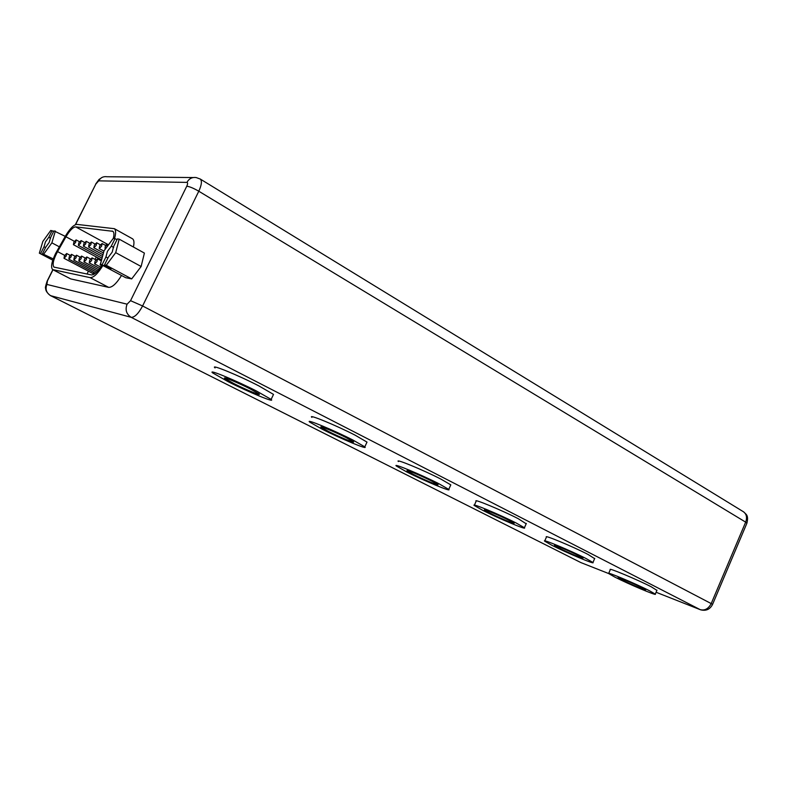 <?xml version="1.0" encoding="UTF-8"?>
<svg xmlns="http://www.w3.org/2000/svg" width="787" height="787" viewBox="0 0 787 787"><rect width="100%" height="100%" fill="white"/><g stroke="black" fill="none" stroke-linecap="round" stroke-linejoin="round"><path stroke-width="1.18" d="M642.172 587.879C634.184 583.777 616.536 576.35 618.198 577.776L621.71 579.793C629.62 583.846 647.022 591.185 645.566 589.837L642.172 587.879M578.868 555.75C570.231 551.313 552.71 543.974 554.579 545.548L558.74 547.929C567.289 552.307 584.544 559.557 582.892 558.062L578.868 555.75M509.179 520.374C499.814 515.564 482.47 508.323 484.566 510.084L489.544 512.927C498.801 517.659 515.879 524.811 513.99 523.139L509.179 520.374M432.073 481.231C421.901 476.017 404.764 468.895 407.164 470.862L413.155 474.276C423.199 479.411 440.061 486.445 437.887 484.566L432.073 481.231M346.319 437.7C335.232 432.024 318.351 425.039 321.086 427.243L328.386 431.394C339.315 436.972 355.911 443.868 353.402 441.753L346.319 437.7M614.686 577.009C628.124 583.895 657.657 596.359 655.296 594.116L649.58 590.811C635.916 583.777 605.665 571.067 608.617 573.536L614.686 577.009M656.899 590.368L651.292 586.817C637.647 579.744 607.397 567.093 610.309 569.64L608.705 573.329M551.825 545.253C566.355 552.671 595.641 564.997 592.945 562.498L586.167 558.583C571.382 550.979 541.348 538.406 544.643 541.151L551.825 545.253M594.628 558.642L587.997 554.412C573.231 546.758 543.178 534.255 546.444 537.068L544.771 540.866M482.815 510.369C498.535 518.407 527.516 530.546 524.417 527.752L516.311 523.08C500.266 514.836 470.518 502.431 474.236 505.48L482.815 510.369M526.178 523.788L518.259 518.702C502.244 510.409 472.475 498.082 476.155 501.211L474.404 505.126M406.682 471.905C423.731 480.601 452.328 492.534 448.757 489.396L438.959 483.769C421.527 474.817 392.123 462.608 396.343 466.012L406.682 471.905M450.587 485.333L450.803 484.871L441.045 479.175C423.642 470.164 394.218 458.044 398.399 461.536M322.267 429.24C340.81 438.703 368.946 450.39 364.804 446.849L352.851 440.002C333.845 430.243 304.864 418.271 309.685 422.088L322.267 429.24M366.722 442.697L366.998 442.097L355.094 435.162C336.128 425.354 307.127 413.47 311.898 417.376M250.355 388.985C238.245 382.787 221.649 375.95 224.807 378.429L233.788 383.535C245.711 389.614 261.992 396.353 259.08 393.972L250.355 388.985M228.141 381.685C248.358 391.975 275.962 403.416 271.141 399.403L256.395 390.972C235.628 380.328 207.129 368.601 212.667 372.9L228.141 381.685M273.148 395.172L273.512 394.405L258.815 385.876C238.087 375.163 209.568 363.525 215.058 367.923M104.494 264.963L108.262 257.349L112.207 252.115L113.633 246.498L117.391 238.914L119.181 239.15L144.395 253.08L141.129 266.498L131.695 278.893L125.704 277.703L100.461 264.225L111.272 268.583L104.494 264.963L106.245 265.278L115.699 252.647L119.181 239.15M116.997 239.701L115.04 238.618L111.292 246.164L107.386 251.378L105.94 256.965L107.917 258.038M101.366 260.802L100.116 264.875L101.07 264.56M97.027 261.51L97.47 258.795L95.06 261.166L94.627 263.881L97.027 261.51M91.617 260.556L92.059 257.87L89.688 260.212L89.256 262.897L91.617 260.556M86.324 259.612L86.767 256.965L84.435 259.287L83.993 261.943L86.324 259.612M81.13 258.697L81.582 256.07L79.29 258.372L78.838 260.999L81.13 258.697M76.054 257.802L76.506 255.204L74.244 257.477L73.791 260.084L76.054 257.802M71.076 256.926L71.528 254.349L69.305 256.611L68.853 259.179L71.076 256.926M66.206 256.06L66.659 253.512L64.465 255.755L64.013 258.303L66.206 256.06M75.65 242.416L76.103 239.897L73.87 242.16L73.427 244.678L75.65 242.416M80.638 243.144L81.081 240.586L78.818 242.878L78.375 245.426L80.638 243.144M85.724 243.881L86.167 241.304L83.865 243.606L83.422 246.183L85.724 243.881M107.553 246.075L107.593 244.304L105.153 246.705L105.055 249.44M101.631 246.193L102.064 243.527L99.664 245.908L99.231 248.564L101.631 246.193M96.221 245.406L96.653 242.77L94.283 245.121L93.85 247.757L96.221 245.406M90.908 244.629L91.351 242.032L89.02 244.354L88.587 246.961L90.908 244.629M102.871 265.514C97.854 273.679 93.594 277.722 90.092 277.634L52.601 269.577C50.634 267.255 51.598 261.943 55.523 253.63L65.321 236.228C69.866 228.624 73.742 224.669 76.949 224.393L114.381 228.692C115.984 230.06 116.033 233.345 114.518 238.55M121.513 275.47C116.525 283.536 112.236 287.501 108.655 287.363L70.751 278.923L52.985 269.774L47.427 280.87L46.905 284.432L127.091 304.185L130.553 300.683L186.765 186.224C187.798 183.922 187.847 182.643 186.922 182.397L98.69 180.853L95.847 184.04L75.552 224.629M47.082 256.149L46.836 256.631L48.637 256.965L42.468 253.739L45.823 247.049L49.188 242.435L50.604 237.517L53.949 230.857L65.242 236.366M50.604 238.225L48.794 237.261L45.459 241.855L44.033 246.754L45.567 247.571M53.654 231.447L50.762 230.453L42.832 241.452L39.35 253.168L46.836 256.631M39.35 253.168L52.788 260.192M42.468 253.739L53.231 258.903M43.826 253.985L51.883 242.849L55.336 231.034M132.196 238.618L132.619 238.855C134.085 240.025 134.351 242.74 133.387 247M64.072 258.333L92.974 273.551L94.391 272.656M108.675 244.56L107.858 244.452M106.698 244.58L105.281 245.288M96.339 256.975L94.942 259.415M88.38 271.131L87.111 274.043M113.318 238.402C114.243 234.674 114.095 232.303 112.875 231.309L75.709 226.882C73.024 227.099 69.777 230.404 65.97 236.779L57.549 251.604C53.368 259.513 52.168 264.688 53.949 267.108L91.43 274.929C94.312 274.997 97.824 271.702 101.966 265.032M51.883 242.849L59.31 246.793M52.129 230.621L48.794 237.261M44.033 246.754L40.688 253.414M106.245 265.278L131.695 278.893M115.699 252.647L141.129 266.498M115.04 238.618L113.269 238.392L104.002 250.856L100.461 264.225M105.94 256.965L102.192 264.54M113.672 247.462L111.292 246.164M109.265 267.511L108.95 268.151M53.201 269.833L70.751 278.923M50.575 295.656L580.816 562.557L50.299 295.509C44.839 291.121 45.862 288.652 45.616 288.357C45.085 288.18 45.597 285.75 47.151 281.077L47.427 280.87M580.816 562.557L608.587 573.516L580.816 562.557M700.361 609.718L656.092 592.257L700.184 609.64L131.193 317.328L50.663 295.676C46.354 292.941 45.105 289.193 46.905 284.432M130.553 300.683L142.595 305.966L712.609 604.327C710.041 609.394 706.028 611.214 700.548 609.797L700.184 609.64C704.798 610.83 708.487 608.784 711.251 603.491L745.663 522.135L198.786 191.221L142.595 305.966C138.473 313.61 134.675 317.397 131.193 317.328C126.353 314.18 124.985 309.793 127.091 304.185M712.579 604.386L746.922 523.168L745.663 522.135C747.276 517.649 746.597 514.226 743.617 511.865L743.203 511.609M200.095 178.934L200.341 179.092C202.141 180.98 201.62 185.024 198.786 191.221C193.632 188.241 189.628 186.578 186.765 186.224M186.922 182.397C189.047 178.61 192.156 176.996 196.268 177.577L200.341 179.092L743.617 511.865C746.037 514.511 748.801 514.806 746.922 523.168L746.863 523.296M75.345 224.708L95.847 184.04M98.69 180.853C100.539 177.626 103.284 176.249 106.943 176.741L193.149 177.547M90.092 277.634L108.655 287.363M64.672 255.362L57.549 251.604M74.362 241.294L65.97 236.779M107.494 244.255L75.709 226.882M113.23 231.653L112.049 230.994M655.296 594.116L656.988 590.161M592.945 562.498L594.746 558.367M524.417 527.752L526.336 523.424M448.757 489.396L450.803 484.871M364.804 446.849L366.998 442.097M271.141 399.403L273.512 394.405M97.47 258.795L101.326 260.861M92.059 257.87L95.837 259.887M86.767 256.965L90.466 258.943M81.582 256.07L85.212 258.008M76.506 255.204L80.067 257.093M71.528 254.349L75.021 256.208M66.659 253.512L70.082 255.332M76.103 239.897L79.507 241.727M81.081 240.586L84.553 242.465M86.167 241.304L89.698 243.222M107.593 244.304L108.508 244.796M102.064 243.527L105.822 245.574M96.653 242.77L100.333 244.777M91.351 242.032L94.961 243.99M47.279 280.841L52.837 269.715M95.68 184.05L98.995 179.515L101.985 177.469M114.381 228.692L132.619 238.855M88.646 247L102.969 254.732M93.909 247.787L103.441 252.942M99.29 248.603L103.933 251.112M83.491 246.223L102.517 256.473M78.434 245.455L102.064 258.166M73.486 244.718L101.631 259.818M68.912 259.218L95.453 273.217M73.86 260.113L96.624 272.145M78.907 261.038L97.716 270.994M84.061 261.973L98.739 269.764M89.325 262.937L99.733 268.465M94.696 263.92L100.677 267.098M100.195 264.914L101.592 265.662"/></g></svg>
